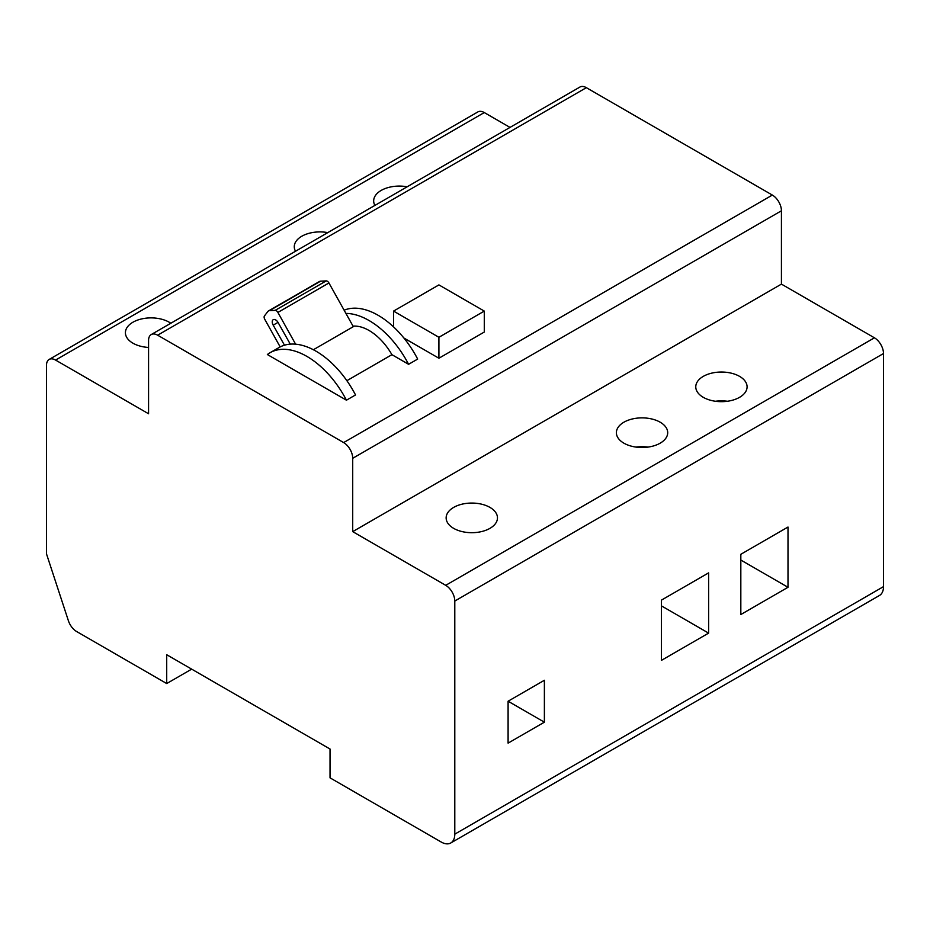 <?xml version="1.0" encoding="UTF-8"?>
<svg xmlns="http://www.w3.org/2000/svg" width="930" height="930" viewBox="0 0 930 930"><rect width="100%" height="100%" fill="white"/><g stroke="black" fill="none" stroke-linecap="round" stroke-linejoin="round"><path stroke-width="1.4" d="M330.034 749.022L330.034 777.84L441.18 842.01A19.251 11.114 -120 0 0 450.806 842.964A19.251 11.114 -120 0 0 454.793 834.152L454.793 601.036A12.834 7.405 -120 0 0 445.714 585.319L352.714 531.635L781.433 284.115L781.433 210.785A12.834 7.405 -120 0 0 772.353 195.068L586.353 87.676A12.834 7.405 -120 0 0 579.936 87.036L151.23 334.556A12.834 7.405 -120 0 0 148.567 340.426L148.567 413.769L55.568 360.073A12.834 7.405 -120 0 0 49.162 359.433A12.834 7.405 -120 0 0 46.5 365.316L46.5 553.896L68.39 620.717A12.834 7.405 -120 0 0 76.609 631.517L166.714 683.55L166.714 654.732L330.034 749.022M346.867 380.696L391.914 354.679L408.596 364.304L417.675 359.073A73.784 42.594 60 0 0 344.135 310.202M346.448 400.191L355.527 394.948A73.784 42.594 60 0 0 279.081 347.518L270.014 352.749A73.784 42.594 60 0 1 346.448 400.191L267.352 354.528A73.784 42.594 60 0 1 270.014 352.749M352.714 531.635L352.714 458.292A12.834 7.405 -120 0 0 343.647 442.575L157.647 335.195A12.834 7.405 -120 0 0 151.23 334.556M403.887 338.02L438.914 358.236L484.286 332.045L484.286 311.097L438.914 284.906L393.553 311.097L393.553 326.883M166.714 683.55L191.673 669.135M170.818 323.245A25.668 14.822 0 0 0 142.36 318.769A25.668 14.822 0 0 0 125.41 332.708A25.668 14.822 0 0 0 132.92 343.182A25.668 14.822 0 0 0 148.567 347.448M407.177 186.791A25.668 14.822 0 0 0 373.674 200.892A25.668 14.822 0 0 0 374.895 205.425M327.79 232.616A25.668 14.822 0 0 0 294.275 246.729A25.668 14.822 0 0 0 295.507 251.251M510.012 127.41L484.286 112.565A12.834 7.405 -120 0 0 477.869 111.926L49.162 359.433M450.806 842.964L879.513 595.444A19.251 11.114 -120 0 0 883.5 586.632L883.5 353.528A12.834 7.405 -120 0 0 874.433 337.811L781.433 284.115M544.387 680.272L508.094 701.22L508.094 743.128L544.387 722.18L544.387 680.272M788.001 527.043L740.826 554.292L740.826 614.532L788.001 587.283L788.001 527.043M708.614 572.88L661.439 600.117L661.439 660.358L708.614 633.121L708.614 572.88M453.654 528.356A25.668 14.822 0 0 0 481.624 531.565A25.668 14.822 0 0 0 497.469 517.882A25.668 14.822 0 0 0 471.801 503.06A25.668 14.822 0 0 0 446.144 517.882A25.668 14.822 0 0 0 453.654 528.356M623.89 443.168A25.668 14.822 0 0 0 651.86 446.377A25.668 14.822 0 0 0 667.705 432.694A25.668 14.822 0 0 0 642.037 417.872A25.668 14.822 0 0 0 616.381 432.694A25.668 14.822 0 0 0 623.89 443.168M703.289 397.331A25.668 14.822 0 0 0 731.247 400.539A25.668 14.822 0 0 0 747.092 386.857A25.668 14.822 0 0 0 721.436 372.035A25.668 14.822 0 0 0 695.768 386.857A25.668 14.822 0 0 0 703.289 397.331M661.439 605.883L708.614 633.121M740.826 560.046L788.001 587.283M508.094 701.22L544.387 722.18M727.434 401.26A25.668 14.822 0 0 0 715.426 401.26M648.036 447.098A25.668 14.822 0 0 0 636.039 447.098M345.925 313.41A73.784 42.594 60 0 1 408.596 364.304M353.028 326.151A45.547 26.296 60 0 1 391.914 354.679M313.375 349.738L353.319 326.674L328.929 282.964A3.208 1.848 -120 0 0 326.209 280.895L320.548 281.185A6.417 3.708 -120 0 0 319.513 281.476L268.479 310.946A6.417 3.708 -120 0 0 267.817 311.527L264.457 315.933A3.208 1.848 -120 0 0 264.748 319.269L280.174 346.925M295.612 344.193L277.896 312.434A3.208 1.848 -120 0 0 275.175 310.364L269.514 310.643A6.417 3.708 -120 0 0 268.479 310.946M290.265 344.147L278.105 322.536A4.813 2.778 -120 0 0 273.246 319.676A4.813 2.778 -120 0 0 273.199 325.151L284.475 345.204M393.553 311.097L438.914 337.288L484.286 311.097M438.914 337.288L438.914 358.236M157.647 335.195L586.353 87.676M343.647 442.575L772.353 195.068M55.568 360.073L484.286 112.565M454.793 834.152L883.5 586.632M454.793 601.036L883.5 353.528M445.714 585.319L874.433 337.811M352.714 458.292L781.433 210.785M277.896 312.434L328.929 282.964M275.175 310.364L326.209 280.895M269.514 310.643L320.548 281.185M273.199 325.151L278.012 322.373"/></g></svg>
